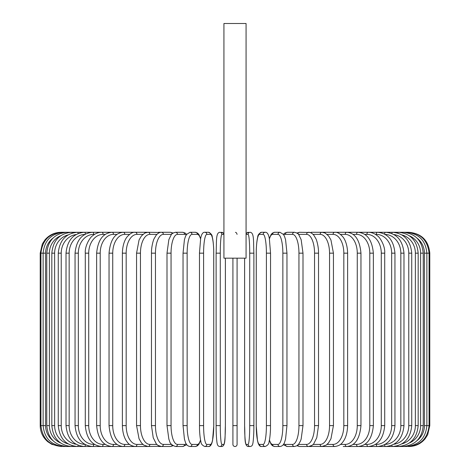 <?xml version="1.0" encoding="UTF-8"?>
<svg xmlns="http://www.w3.org/2000/svg" width="470" height="470" viewBox="0 0 470 470"><rect width="100%" height="100%" fill="white"/><g stroke="black" fill="none" stroke-linecap="round" stroke-linejoin="round"><path stroke-width="0.7" d="M235.435 232.333L235.84 232.462M236.199 232.662L236.504 232.92M236.586 233.014L237.086 234.371M237.086 258.177L237.086 444.414A2.086 2.086 0 0 1 235 446.5A2.086 2.086 0 0 1 232.914 444.414L232.914 258.177M246.069 23.5L223.932 23.5L223.932 258.177L246.069 258.177L246.069 23.5M232.914 425.62L237.086 425.62L237.086 444.414A2.086 2.086 0 0 1 235 446.5A2.086 2.086 0 0 1 232.914 444.414A2.086 2.086 0 0 0 235 446.5A2.086 2.086 0 0 0 237.086 444.414A2.086 2.086 0 0 1 235 446.5A2.086 2.086 0 0 1 232.914 444.414M61.082 446.5L51.894 444.373L47.899 441.812C42.905 437.57 40.338 432.171 40.203 425.62L40.203 253.166L45.578 253.166L45.578 425.62L40.203 425.62M40.203 253.166L42.329 243.977L44.891 239.982C49.133 234.988 54.532 232.421 61.082 232.286L61.799 232.38M408.201 232.38L408.918 232.286C421.602 233.52 428.558 240.481 429.797 253.166L424.422 253.166A18.788 18.506 -90 0 0 417.107 238.202M429.797 253.166L429.797 425.62L424.422 425.62L424.422 253.166M408.918 446.488L408.918 446.5C415.468 446.365 420.867 443.798 425.109 438.804L427.671 434.809L429.797 425.62M408.201 446.406L408.26 446.5C420.709 445.448 427.641 438.492 429.063 425.62L429.063 253.166C427.6 240.252 420.662 233.296 408.26 232.286L322.778 232.286A2.086 1.71 -90 0 0 322.526 232.309M417.107 440.584A18.788 18.506 -90 0 0 424.422 425.62M406.103 446.253A2.086 0.364 90 0 0 406.274 446.5C418.77 445.278 425.632 438.322 426.872 425.62L426.872 253.166C425.632 240.464 418.77 233.508 406.274 232.286A2.086 0.364 -90 0 0 406.103 232.533M423.229 425.62L420.603 425.62L420.603 253.166L423.229 253.166L423.229 425.62C421.995 438.346 415.245 445.302 402.99 446.5L406.274 446.5M409.405 442.981A18.788 18.148 -90 0 0 420.603 425.62M402.649 446.018A2.086 0.541 90 0 0 402.99 446.5L398.431 446.5A2.086 0.717 90 0 1 397.867 445.701M420.603 253.166A18.788 18.148 -90 0 0 409.405 235.805M402.649 232.768A2.086 0.541 -90 0 1 402.99 232.286C415.245 233.484 421.995 240.44 423.229 253.166M418.177 425.62L415.374 425.62L415.374 253.166L418.177 253.166L418.177 425.62C416.937 438.375 410.357 445.337 398.431 446.5L392.626 446.5A2.086 0.881 90 0 1 391.821 445.272M401.909 443.874A18.788 17.66 -90 0 0 415.374 425.62M415.374 253.166A18.788 17.66 -90 0 0 401.909 234.912M397.867 233.085A2.086 0.717 -90 0 1 398.431 232.286C410.357 233.449 416.937 240.411 418.177 253.166M411.744 425.62L408.771 425.62L408.771 253.166L411.744 253.166L411.744 425.62C410.498 438.422 404.13 445.384 392.626 446.5L385.617 446.5A2.086 1.046 90 0 1 384.583 444.696M393.895 444.262A18.788 17.032 -90 0 0 408.771 425.62M408.771 253.166A18.788 17.032 -90 0 0 393.895 234.524M391.821 233.514A2.086 0.881 -90 0 1 392.626 232.286C404.13 233.402 410.498 240.364 411.744 253.166M403.977 425.62L400.845 425.62L400.845 253.166L403.977 253.166L403.977 425.62C402.737 438.481 396.615 445.443 385.617 446.5L377.463 446.5A2.086 1.199 90 0 1 376.27 444.414A18.788 15.393 -90 0 0 391.663 425.62L391.663 253.166L394.947 253.166L394.947 425.62L391.663 425.62M385.118 444.403A18.788 16.274 -90 0 0 400.845 425.62M400.845 253.166A18.788 16.274 -90 0 0 385.118 234.383M384.583 234.089A2.086 1.046 -90 0 1 385.617 232.286C396.615 233.343 402.737 240.305 403.977 253.166M375.436 444.414L376.27 444.414M391.663 253.166A18.788 15.393 -90 0 0 376.27 234.371L375.436 234.371M376.27 234.371A2.086 1.199 -90 0 1 377.463 232.286C387.879 233.273 393.707 240.235 394.947 253.166M384.713 425.62L381.282 425.62L381.282 253.166L384.713 253.166L384.713 425.62C383.479 438.645 377.98 445.601 368.227 446.5L377.463 446.5C387.879 445.513 393.707 438.551 394.947 425.62M364.72 444.414L366.888 444.414A18.788 14.394 -90 0 0 381.282 425.62M366.888 444.414A2.086 1.339 90 0 0 368.227 446.5L357.981 446.5A2.086 1.475 90 0 1 356.501 444.414A18.788 13.289 -90 0 0 369.79 425.62L369.79 253.166L373.356 253.166L373.356 425.62L369.79 425.62M381.282 253.166A18.788 14.394 -90 0 0 366.888 234.371L364.72 234.371M366.888 234.371A2.086 1.339 -90 0 1 368.227 232.286C371.594 232.292 374.719 233.52 377.604 235.975C379.831 237.215 385.306 245.804 384.713 253.166M353.023 444.414L356.501 444.414M369.79 253.166A18.788 13.289 -90 0 0 356.501 234.371L353.023 234.371M356.501 234.371A2.086 1.475 -90 0 1 357.981 232.286C367.005 233.073 372.128 240.035 373.356 253.166M360.96 425.62L357.271 425.62L357.271 253.166L360.96 253.166L360.96 425.62C359.75 438.886 355.026 445.848 346.795 446.5L357.981 446.5C367.005 445.713 372.128 438.751 373.356 425.62M340.45 444.414L345.191 444.414A18.788 12.079 -90 0 0 357.271 425.62M345.191 444.414A2.086 1.598 90 0 0 346.795 446.5L343.218 446.5M357.271 253.166A18.788 12.079 -90 0 0 345.191 234.371L340.45 234.371M345.191 234.371A2.086 1.598 -90 0 1 346.795 232.286C355.026 232.938 359.75 239.9 360.96 253.166M347.624 425.62L343.823 425.62L343.823 253.166L347.624 253.166L347.624 425.62C347.359 435.338 344.234 440.372 342.841 441.97C341.179 444.538 338.482 446.048 334.757 446.5A2.086 1.71 90 0 1 333.048 444.414A18.788 10.781 -90 0 0 343.823 425.62M327.096 444.414L333.048 444.414M343.823 253.166A18.788 10.781 -90 0 0 333.048 234.371L327.096 234.371M322.526 446.477A2.086 1.71 90 0 0 322.778 446.5L321.962 446.5A2.086 1.81 90 0 1 320.152 444.414A18.788 9.394 -90 0 0 329.546 425.62L329.546 253.166L333.441 253.166L333.441 425.62L329.546 425.62M333.048 234.371A2.086 1.71 -90 0 1 334.757 232.286C337.178 231.974 339.892 233.514 342.9 236.892C344.222 238.425 347.353 243.401 347.624 253.166M313.061 444.414L320.152 444.414M329.546 253.166A18.788 9.394 -90 0 0 320.152 234.371L313.061 234.371M310.494 446.13A2.086 1.81 90 0 0 311.522 446.5L308.502 446.5A2.086 1.892 90 0 1 306.61 444.414A18.788 7.943 -90 0 0 314.548 425.62L314.548 253.166L318.531 253.166L318.531 425.62L314.548 425.62M310.494 232.656A2.086 1.81 -90 0 1 311.522 232.286L322.349 232.297M320.152 234.371A2.086 1.81 -90 0 1 321.962 232.286L325.064 233.014L328.577 235.934L330.933 239.935L333.441 253.166M298.468 444.414L306.61 444.414M314.548 253.166A18.788 7.943 -90 0 0 306.61 234.371L298.468 234.371M297.874 445.037A2.086 1.892 90 0 0 299.678 446.5L296.917 445.777L299.678 446.5L308.502 446.5C311.822 445.648 313.613 444.644 313.884 443.486L316.774 437.74L318.531 425.62M297.874 233.749A2.086 1.892 -90 0 1 299.678 232.286L296.917 233.008L299.678 232.286L309.924 232.474M306.61 234.371A2.086 1.892 -90 0 1 308.502 232.286C310.259 232.174 312.051 233.179 313.884 235.3L315.875 238.678C316.38 239.236 318.701 246.433 318.531 253.166M302.997 425.62L298.949 425.62L298.949 253.166L302.997 253.166L302.997 425.62L301.135 439.191L300.442 441.06L298.826 443.962L296.852 445.819L294.484 446.5A2.086 1.962 90 0 1 292.522 444.414A18.788 6.427 -90 0 0 298.949 425.62M283.798 443.833A18.788 6.427 -90 0 0 285.378 444.414L292.522 444.414M298.949 253.166A18.788 6.427 -90 0 0 292.522 234.371L285.378 234.371A18.788 6.427 -90 0 0 283.798 234.953M285.378 444.414A2.086 1.962 90 0 0 287.34 446.5L284.08 445.155L283.398 444.461L284.08 445.155L287.34 446.5L294.484 446.5M285.378 234.371A2.086 1.962 -90 0 1 287.34 232.286L284.973 232.967L283.398 234.324M292.522 234.371A2.086 1.962 -90 0 1 294.484 232.286L296.917 233.008M286.894 425.62L282.858 425.62L282.858 253.166L286.964 253.166L286.964 425.62L285.572 439.051L284.679 441.959C283.874 444.649 282.317 446.165 280.014 446.5A2.086 2.015 90 0 1 277.999 444.414A18.788 4.864 -90 0 0 282.858 425.62M269.445 439.938A18.788 4.864 -90 0 0 272.594 444.414L277.999 444.414M282.858 253.166A18.788 4.864 -90 0 0 277.999 234.371L272.594 234.371A18.788 4.864 -90 0 0 269.445 238.848M272.594 444.414A2.086 2.015 90 0 0 274.609 446.5L280.014 446.5M272.594 234.371A2.086 2.015 -90 0 1 274.609 232.286L272.371 233.096L271.09 234.524L269.38 238.519M277.999 234.371A2.086 2.015 -90 0 1 280.014 232.286L274.609 232.286M270.52 425.62L266.408 425.62L266.408 253.166L270.52 253.166M266.408 253.166A18.788 3.261 -90 0 0 263.147 234.371L259.516 234.371A18.788 3.261 -90 0 0 256.256 253.166L256.256 425.62A18.788 3.261 -90 0 0 259.516 444.414L263.147 444.414A18.788 3.261 -90 0 0 266.408 425.62M263.147 444.414A2.086 2.056 90 0 0 265.203 446.5C267.783 445.372 269.069 443.751 269.069 441.641C269.122 441.418 270.056 438.569 270.491 429.304L270.55 253.166L269.316 238.208L268.752 236.022C267.882 233.355 266.702 232.109 265.203 232.286L261.573 232.286A2.086 2.056 -90 0 0 259.516 234.371M259.516 444.414A2.086 2.056 90 0 0 261.573 446.5C260.075 446.676 258.894 445.431 258.024 442.764L257.46 440.578L256.226 425.62L257.46 440.578L258.024 442.764C258.894 445.431 260.075 446.676 261.573 446.5L265.203 446.5M263.147 234.371A2.086 2.056 -90 0 1 265.203 232.286M244.623 258.177L244.623 425.62A18.788 1.639 -90 0 0 246.257 444.414A2.086 2.08 90 0 0 248.336 446.5L250.158 446.5C251.632 446.377 252.502 445.425 252.778 443.639C252.936 444.074 253.947 436.001 253.882 425.62L249.717 425.62L249.717 253.166L253.882 253.166L253.876 425.62C253.947 436.001 252.936 444.074 252.778 443.639C252.502 445.425 251.632 446.377 250.158 446.5A2.086 2.08 90 0 1 248.078 444.414A18.788 1.639 -90 0 0 249.717 425.62M249.717 253.166A18.788 1.639 -90 0 0 248.078 234.371A2.086 2.08 -90 0 1 250.158 232.286C254.388 232.674 253.324 241.927 253.882 253.166L253.882 425.62M246.257 444.414L248.078 444.414M248.078 234.371L246.257 234.371A18.788 1.639 -90 0 0 246.069 234.507M246.257 234.371A2.086 2.08 -90 0 1 248.336 232.286L246.973 232.744L246.069 233.995L246.973 232.744L250.158 232.286M220.283 425.62L216.118 425.62L216.118 253.166L220.283 253.166L220.283 425.62A18.788 1.639 90 0 0 221.922 444.414L223.743 444.414A18.788 1.639 90 0 0 225.377 425.62L225.377 258.177M223.743 444.414A2.086 2.08 -90 0 1 221.664 446.5L219.843 446.5C218.368 446.377 217.498 445.425 217.222 443.639C217.064 444.074 216.053 436.001 216.118 425.62C216.053 436.001 217.064 444.074 217.222 443.639C217.498 445.425 218.368 446.377 219.843 446.5A2.086 2.08 -90 0 0 221.922 444.414M223.932 234.507A18.788 1.639 90 0 0 223.743 234.371L221.922 234.371A18.788 1.639 90 0 0 220.283 253.166M221.922 234.371A2.086 2.08 90 0 0 219.843 232.286L223.027 232.744L223.932 233.995L223.027 232.744L221.664 232.286A2.086 2.08 90 0 1 223.743 234.371M199.48 253.166L199.509 429.304C199.944 438.569 200.878 441.418 200.931 441.641C200.931 443.751 202.218 445.372 204.797 446.5A2.086 2.056 -90 0 0 206.853 444.414L210.484 444.414A18.788 3.261 90 0 0 213.744 425.62L213.744 253.166A18.788 3.261 90 0 0 210.484 234.371L206.853 234.371A18.788 3.261 90 0 0 203.592 253.166L203.592 425.62L199.48 425.62M203.592 425.62A18.788 3.261 90 0 0 206.853 444.414M206.853 234.371A2.086 2.056 90 0 0 204.797 232.286C203.299 232.109 202.118 233.355 201.248 236.022L200.684 238.208L199.45 253.166L203.592 253.166M204.797 446.5L208.427 446.5C209.925 446.676 211.106 445.431 211.976 442.764L212.54 440.578L213.774 425.62L212.54 440.578L211.976 442.764C211.106 445.431 209.925 446.676 208.427 446.5A2.086 2.056 -90 0 0 210.484 444.414M213.774 425.62L213.715 249.482C213.28 240.217 212.346 237.368 212.293 237.144C212.293 235.035 211.007 233.414 208.427 232.286A2.086 2.056 90 0 1 210.484 234.371M200.555 238.848A18.788 4.864 90 0 0 197.406 234.371L192.001 234.371A18.788 4.864 90 0 0 187.142 253.166L187.142 425.62L183.036 425.62L184.428 439.051L185.321 441.959C186.126 444.649 187.683 446.165 189.986 446.5A2.086 2.015 -90 0 0 192.001 444.414L197.406 444.414A18.788 4.864 90 0 0 200.555 439.938M187.142 425.62A18.788 4.864 90 0 0 192.001 444.414M183.106 253.166L187.142 253.166M189.986 446.5L195.391 446.5A2.086 2.015 -90 0 0 197.406 444.414M200.62 238.519L198.91 234.524L197.629 233.096L195.391 232.286A2.086 2.015 90 0 1 197.406 234.371M195.391 232.286L189.986 232.286A2.086 2.015 90 0 1 192.001 234.371M186.202 234.953A18.788 6.427 90 0 0 184.622 234.371L177.478 234.371A18.788 6.427 90 0 0 171.051 253.166L171.051 425.62L167.003 425.62L168.865 439.191L169.558 441.06C169.999 443.492 171.985 445.307 175.516 446.5A2.086 1.962 -90 0 0 177.478 444.414L184.622 444.414A18.788 6.427 90 0 0 186.202 443.833M171.051 425.62A18.788 6.427 90 0 0 177.478 444.414M167.003 425.62L167.003 253.166L171.051 253.166M175.516 446.5L182.66 446.5L185.92 445.155L186.602 444.461L185.92 445.155L182.66 446.5A2.086 1.962 -90 0 0 184.622 444.414M186.602 234.324L185.027 232.967L182.66 232.286A2.086 1.962 90 0 1 184.622 234.371M173.083 233.008L170.322 232.286L173.083 233.008L175.516 232.286A2.086 1.962 90 0 1 177.478 234.371M171.532 234.371L163.39 234.371A18.788 7.943 90 0 0 155.453 253.166L155.453 425.62L151.469 425.62L153.226 437.74L156.116 443.486C156.387 444.644 158.179 445.648 161.498 446.5A2.086 1.892 -90 0 0 163.39 444.414L171.532 444.414M155.453 425.62A18.788 7.943 90 0 0 163.39 444.414M151.469 425.62L151.469 253.166L155.453 253.166M159.506 446.13A2.086 1.81 -90 0 1 158.478 446.5L170.322 446.5L173.083 445.777L170.322 446.5A2.086 1.892 -90 0 0 172.126 445.037M163.39 234.371A2.086 1.892 90 0 0 161.498 232.286L170.322 232.286A2.086 1.892 90 0 1 172.126 233.749M156.939 234.371L149.848 234.371A18.788 9.394 90 0 0 140.454 253.166L140.454 425.62L136.559 425.62L139.061 438.839L141.476 442.916L143.761 445.084L148.038 446.5A2.086 1.81 -90 0 0 149.848 444.414L156.939 444.414M140.454 425.62A18.788 9.394 90 0 0 149.848 444.414M136.559 425.62L136.559 253.166L140.454 253.166M151.469 253.166C151.299 246.433 153.62 239.236 154.125 238.678L156.116 235.3C157.949 233.179 159.741 232.174 161.498 232.286L158.478 232.286A2.086 1.81 90 0 1 159.506 232.656M147.65 232.297L148.038 232.286A2.086 1.81 90 0 1 149.848 234.371M142.904 234.371L136.952 234.371A18.788 10.781 90 0 0 126.177 253.166L126.177 425.62L122.376 425.62C122.641 435.338 125.766 440.372 127.159 441.97C128.821 444.538 131.518 446.048 135.243 446.5A2.086 1.71 -90 0 0 136.952 444.414L142.904 444.414M126.177 425.62A18.788 10.781 90 0 0 136.952 444.414M122.376 425.62L122.376 253.166L126.177 253.166M126.783 446.5L147.222 446.5A2.086 1.71 -90 0 0 147.474 446.477M61.799 446.406L61.74 446.5C49.291 445.448 42.359 438.492 40.937 425.62L40.937 253.166C42.4 240.252 49.338 233.296 61.74 232.286L147.222 232.286A2.086 1.71 90 0 1 147.474 232.309M122.376 253.166C122.647 243.401 125.778 238.425 127.1 236.892C130.108 233.514 132.822 231.974 135.243 232.286A2.086 1.71 90 0 1 136.952 234.371M129.55 234.371L124.809 234.371A18.788 12.079 90 0 0 112.73 253.166L112.73 425.62L109.04 425.62C110.25 438.886 114.974 445.848 123.205 446.5A2.086 1.598 -90 0 0 124.809 444.414L129.55 444.414M112.73 425.62A18.788 12.079 90 0 0 124.809 444.414M109.04 425.62L109.04 253.166L112.73 253.166M109.04 253.166C110.25 239.9 114.974 232.938 123.205 232.286A2.086 1.598 90 0 1 124.809 234.371M116.977 234.371L113.499 234.371A18.788 13.289 90 0 0 100.21 253.166L100.21 425.62L96.644 425.62C97.872 438.751 102.995 445.713 112.019 446.5A2.086 1.475 -90 0 0 113.499 444.414L116.977 444.414M100.21 425.62A18.788 13.289 90 0 0 113.499 444.414M96.644 425.62L96.644 253.166L100.21 253.166M96.644 253.166C97.872 240.035 102.995 233.073 112.019 232.286A2.086 1.475 90 0 1 113.499 234.371M105.28 234.371L103.112 234.371A18.788 14.394 90 0 0 88.718 253.166L88.718 425.62L85.287 425.62C86.521 438.645 92.02 445.601 101.773 446.5A2.086 1.339 -90 0 0 103.112 444.414L105.28 444.414M88.718 425.62A18.788 14.394 90 0 0 103.112 444.414M85.287 425.62L85.287 253.166L88.718 253.166M85.287 253.166C84.694 245.804 90.169 237.215 92.396 235.975C95.281 233.52 98.406 232.292 101.773 232.286A2.086 1.339 90 0 1 103.112 234.371M94.564 234.371L93.73 234.371A18.788 15.393 90 0 0 78.337 253.166L78.337 425.62L75.053 425.62C76.293 438.551 82.121 445.513 92.537 446.5A2.086 1.199 -90 0 0 93.73 444.414L94.564 444.414M78.337 425.62A18.788 15.393 90 0 0 93.73 444.414M75.053 425.62L75.053 253.166L78.337 253.166M75.053 253.166C76.293 240.235 82.121 233.273 92.537 232.286A2.086 1.199 90 0 1 93.73 234.371M84.882 234.383A18.788 16.274 90 0 0 69.155 253.166L69.155 425.62L66.023 425.62C67.263 438.481 73.385 445.443 84.383 446.5A2.086 1.046 -90 0 0 85.417 444.696M69.155 425.62A18.788 16.274 90 0 0 84.882 444.403M66.023 425.62L66.023 253.166L69.155 253.166M66.023 253.166C67.263 240.305 73.385 233.343 84.383 232.286A2.086 1.046 90 0 1 85.417 234.089M76.105 234.524A18.788 17.032 90 0 0 61.229 253.166L61.229 425.62L58.257 425.62C59.502 438.422 65.871 445.384 77.374 446.5A2.086 0.881 -90 0 0 78.179 445.272M61.229 425.62A18.788 17.032 90 0 0 76.105 444.262M58.257 425.62L58.257 253.166L61.229 253.166M58.257 253.166C59.502 240.364 65.871 233.402 77.374 232.286A2.086 0.881 90 0 1 78.179 233.514M68.091 234.912A18.788 17.66 90 0 0 54.626 253.166L54.626 425.62L51.823 425.62C53.063 438.375 59.643 445.337 71.569 446.5A2.086 0.717 -90 0 0 72.133 445.701M54.626 425.62A18.788 17.66 90 0 0 68.091 443.874M51.823 425.62L51.823 253.166L54.626 253.166M51.823 253.166C53.063 240.411 59.643 233.449 71.569 232.286A2.086 0.717 90 0 1 72.133 233.085M60.595 235.805A18.788 18.148 90 0 0 49.397 253.166L49.397 425.62L46.771 425.62C48.005 438.346 54.755 445.302 67.01 446.5A2.086 0.541 -90 0 0 67.351 446.018M49.397 425.62A18.788 18.148 90 0 0 60.595 442.981M46.771 425.62L46.771 253.166L49.397 253.166M46.771 253.166C48.005 240.44 54.755 233.484 67.01 232.286A2.086 0.541 90 0 1 67.351 232.768M63.897 232.533A2.086 0.364 90 0 0 63.726 232.286C51.23 233.508 44.368 240.464 43.128 253.166L43.128 425.62C44.368 438.322 51.23 445.278 63.726 446.5A2.086 0.364 -90 0 0 63.897 446.253M45.578 425.62A18.788 18.506 90 0 0 52.893 440.584M52.893 238.202A18.788 18.506 90 0 0 45.578 253.166M147.65 446.488L160.07 446.312M322.349 446.488L334.757 446.5M333.441 425.62L330.939 438.839L328.524 442.916L326.239 445.084L321.962 446.5L309.93 446.312M302.997 253.166L301.153 239.659L298.838 234.841C298.515 233.813 297.063 232.961 294.484 232.286L287.34 232.286M274.609 446.5L272.512 445.795L271.096 444.273L269.38 440.267M280.014 232.286L283.528 234.512L284.685 236.845L285.578 239.77L286.964 253.166M261.573 232.286C258.993 233.414 257.707 235.035 257.707 237.144C257.654 237.368 256.72 240.217 256.285 249.482L256.226 425.62M248.336 446.5C244.106 446.112 245.17 436.859 244.612 425.62L244.612 258.177M216.118 425.62L216.118 253.166C216.676 241.927 215.613 232.674 219.843 232.286M221.664 446.5C225.894 446.112 224.83 436.859 225.388 425.62L225.388 258.177M204.797 232.286L208.427 232.286M183.036 425.62L183.036 253.166L184.422 239.77L185.315 236.845L186.472 234.512L189.986 232.286M195.391 446.5L197.488 445.795L198.904 444.273L200.62 440.267M167.003 253.166L168.847 239.659L171.162 234.841C171.485 233.813 172.937 232.961 175.516 232.286L182.66 232.286M160.076 232.474L148.038 232.286L144.936 233.014L141.423 235.934L139.067 239.935L136.559 253.166M135.243 446.5L63.726 446.5"/></g></svg>
